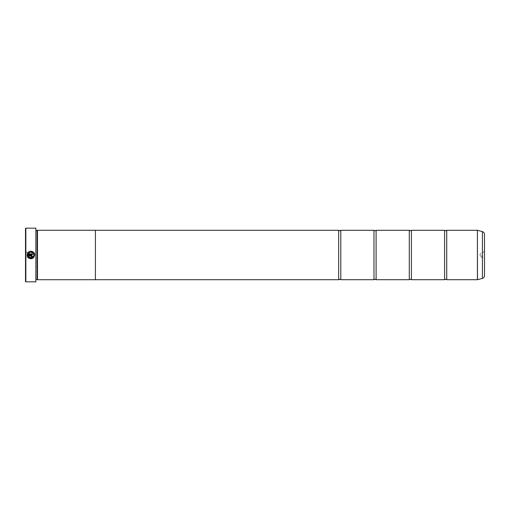 <?xml version="1.0" encoding="UTF-8"?>
<svg xmlns="http://www.w3.org/2000/svg" width="510" height="510" viewBox="0 0 510 510"><rect width="100%" height="100%" fill="white"/><g stroke="black" fill="none" stroke-linecap="round" stroke-linejoin="round"><path stroke-width="0.38" stroke-dasharray="2.55 1.91" d="M446.722 279.716L446.722 230.284M411.411 279.716L411.411 230.284M376.106 279.716L376.106 230.284M340.795 279.716L340.795 230.284M32.614 257.518L32.952 257.257M33.501 256.6L33.953 255M28.503 257.945L29.044 257.403M30.989 258.806L29.414 258.5M28.088 253.859L32.43 253.859L32.43 254.624L27.126 254.624L27.929 252.635M28.426 252.118L29.019 251.704M29.676 251.404L30.383 251.232M31.104 251.201L32.442 251.519M33.131 251.915L33.66 252.373M34.113 252.954L34.438 253.591M34.642 254.28L34.712 255M32.43 256.524L31.288 257.665L31.671 256.524M25.5 228.518L25.5 281.482M25.851 281.832L25.851 228.168M484.5 275.655L484.5 234.345M482.594 255L482.594 257.046L482.594 255M480.968 255L480.968 257.046L480.968 255M27.406 255L27.406 257.046L27.406 255M29.032 255L29.032 257.046L29.032 255M36.095 281.622L36.095 228.378M35.878 228.168L35.878 281.832M37.154 279.372L37.154 230.628M37.504 279.729L37.504 230.271M35.738 255L35.738 279.939L35.738 255M444.605 279.716L444.605 230.284M95.408 230.271L95.408 279.729M409.294 279.716L409.294 230.284M373.989 279.716L373.989 230.284M338.678 279.716L338.678 230.284M25.5 255L25.5 251.047L25.5 255M28.503 256.868L27.961 257.41L27.393 256.46M31.722 257.575L31.397 257.658M31.288 256.141L28.088 256.141M27.126 255.382L31.288 255.382M33.52 253.438L29.943 252.112M477.411 230.284L477.411 279.716M477.468 279.709L477.468 230.29M36.095 255L36.095 230.628L36.095 255M482.409 231.616L482.409 278.383M484.5 251.047L482.594 252.954L480.968 252.954L479.738 255L480.968 257.046L482.594 257.046L484.5 258.952M25.5 251.047L27.406 252.954L29.032 252.954L30.262 255L29.032 257.046L27.406 257.046L25.5 258.952M36.095 279.372L35.738 279.729M35.738 279.939L36.095 280.29M35.738 230.061L36.095 229.71M36.095 230.628L35.738 230.271"/><path stroke-width="0.76" d="M446.722 279.716L477.411 279.716L477.411 230.284L446.722 230.284L446.722 279.716L445.663 279.219L444.605 279.716L411.411 279.716L410.352 279.219L409.294 279.716L376.106 279.716L375.048 279.219L373.989 279.716L340.795 279.716L339.736 279.219L338.678 279.716L95.408 279.716M444.605 279.716L444.605 230.284L411.411 230.284L411.411 279.716M409.294 279.716L409.294 230.284L376.106 230.284L376.106 279.716M373.989 279.716L373.989 230.284L340.795 230.284L340.795 279.716M29.414 258.5L28.503 257.945C31.792 259.539 33.864 258.557 34.712 255L30.989 258.806M34.712 255C34.954 250.333 27.355 249.951 27.126 254.624L32.43 254.624L32.43 253.859L28.088 253.859C30.651 251.098 32.608 251.475 33.953 255L33.953 255C33.303 257.811 31.665 258.615 29.044 257.403L32.614 257.518M32.952 257.257L33.501 256.6M27.929 252.635L28.426 252.118M29.019 251.704L29.676 251.404M30.383 251.232L31.104 251.201M32.442 251.519L33.131 251.915M33.66 252.373L34.113 252.954M34.438 253.591L34.642 254.28M31.671 256.524L31.288 257.665L32.43 256.524L31.288 255.382L27.126 255.382L27.961 257.41L28.503 256.868L28.088 256.141L31.288 256.141L31.671 256.524L31.288 256.141M31.403 255.389L31.728 255.472M31.926 255.574L32.43 256.524M25.851 281.832L25.5 281.482L25.5 228.518L25.851 228.168L25.851 281.832L35.878 281.832L35.878 228.168L25.851 228.168M35.878 228.168L35.878 281.832M37.154 230.628L37.154 279.372L37.504 279.729L37.504 230.271L36.095 230.628M484.5 234.345L484.5 275.655C484.417 277.038 483.716 277.944 482.409 278.383L482.409 231.616C483.716 232.056 484.417 232.962 484.5 234.345M37.504 279.729L95.408 279.729L95.408 230.271L37.504 230.271M95.408 230.284L338.678 230.284L338.678 279.716M29.044 257.403L28.503 257.945M33.953 255L33.52 253.438M27.393 256.46L27.126 255.382M28.088 256.141L28.503 256.868M29.503 252.303L28.088 253.859M477.411 230.284L477.468 279.709L482.409 278.383M446.722 230.284L445.663 230.781L444.605 230.284M411.411 230.284L410.352 230.781L409.294 230.284M376.106 230.284L375.048 230.781L373.989 230.284M340.795 230.284L339.736 230.781L338.678 230.284M482.409 231.616L477.468 230.29M36.095 279.372L37.154 279.372"/></g></svg>
